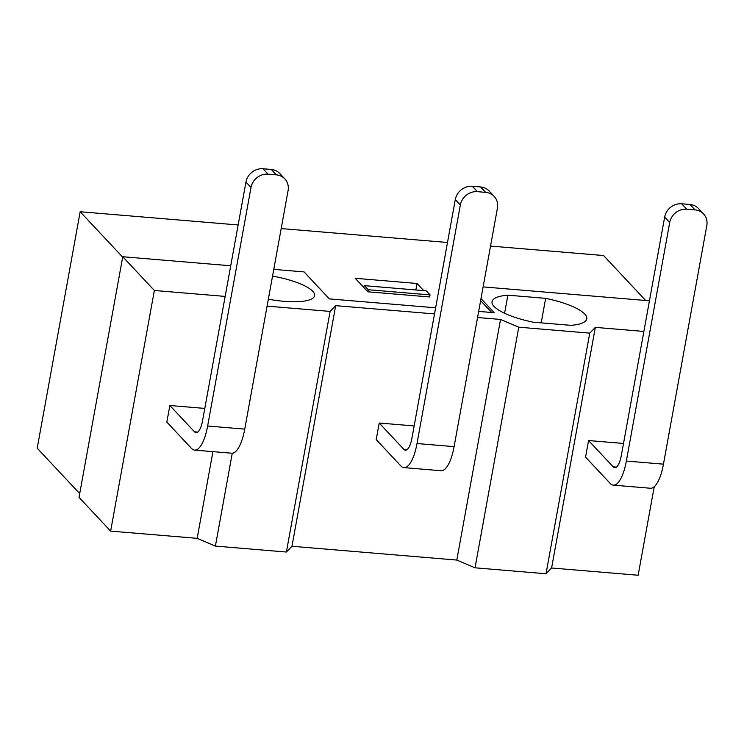 <?xml version="1.0" encoding="UTF-8"?>
<svg xmlns="http://www.w3.org/2000/svg" width="744" height="744" viewBox="0 0 744 744"><rect width="100%" height="100%" fill="white"/><g stroke="black" fill="none" stroke-linecap="round" stroke-linejoin="round"><path stroke-width="1.12" d="M191.496 448.409L166.842 422.09L169.855 405.499L194.51 431.818A17.503 5.729 -85.2 0 0 196.072 432.664A17.503 5.729 -85.2 0 0 202.582 420.62L245.939 182.075L250.998 187.469A15.317 13.885 -43.1 0 1 268.054 174.161L263.004 168.758L271.244 169.446L276.303 174.849A15.317 13.885 -43.1 0 1 284.84 178.895A15.317 13.885 -43.1 0 1 288.086 190.576L244.739 429.121A35.014 11.448 -85.2 0 1 231.7 453.208L194.612 450.111A35.014 11.448 94.8 0 1 191.496 448.409M284.84 178.895L279.781 173.501A15.317 13.885 136.9 0 0 271.244 169.446M276.303 174.849L268.054 174.161M263.004 168.758A15.317 13.885 136.9 0 0 245.939 182.075M250.998 187.469L207.641 426.014A35.014 11.448 94.8 0 1 194.612 450.111M169.855 405.499L204.805 408.419M400.858 465.93L376.194 439.602L379.217 423.011L403.871 449.329A17.503 5.729 -85.2 0 0 405.424 450.185A17.503 5.729 -85.2 0 0 411.944 438.132L455.291 199.587L460.35 204.991A15.317 13.885 -43.1 0 1 477.416 191.673L472.356 186.279L480.596 186.967L485.655 192.37A15.317 13.885 -43.1 0 1 494.193 196.416A15.317 13.885 -43.1 0 1 497.438 208.097L454.091 446.642A35.014 11.448 -85.2 0 1 441.062 470.729L403.964 467.623A35.014 11.448 94.8 0 1 400.858 465.93M494.193 196.416L489.143 191.013A15.317 13.885 136.9 0 0 480.596 186.967M485.655 192.37L477.416 191.673M472.356 186.279A15.317 13.885 136.9 0 0 455.291 199.587M460.35 204.991L417.003 443.536A35.014 11.448 94.8 0 1 403.964 467.623M379.217 423.011L414.157 425.94M610.21 483.442L585.556 457.123L588.569 440.532L613.223 466.851A17.503 5.729 -85.2 0 0 614.786 467.697A17.503 5.729 -85.2 0 0 621.296 455.654L664.652 217.108L669.712 222.512A15.317 13.885 -43.1 0 1 686.768 209.194L681.718 203.791L689.958 204.488L695.017 209.882A15.317 13.885 -43.1 0 1 703.554 213.928A15.317 13.885 -43.1 0 1 706.8 225.609L663.453 464.154A35.014 11.448 -85.2 0 1 650.414 488.25L613.326 485.144A35.014 11.448 94.8 0 1 610.21 483.442M703.554 213.928L698.495 208.534A15.317 13.885 136.9 0 0 689.958 204.488M695.017 209.882L686.768 209.194M681.718 203.791A15.317 13.885 136.9 0 0 664.652 217.108M669.712 222.512L626.355 461.048A35.014 11.448 94.8 0 1 613.326 485.144M588.569 440.532L623.519 443.452M364.448 285.668L426.266 290.839L430.06 294.894L429.679 296.968L367.862 291.797L368.243 289.723L364.448 285.668L363.184 286.803L355.214 278.293L417.031 283.473L423.745 290.634M430.06 294.894L368.243 289.723M649.438 300.808L483.126 286.896M230.724 265.775L122.751 256.736L79.022 497.355L110.633 531.104L154.361 290.486L225.162 296.41M435.631 307.793L329.369 298.902L304.082 271.913L273.764 269.375M367.862 291.797L363.184 286.803M480.624 300.66L491.7 312.489M480.996 298.586L494.221 312.703L478.671 311.401M122.751 256.736L154.361 290.486M267.087 306.137L330.113 311.411L335.693 305.654L434.515 313.922M477.555 317.521L500.535 319.446L518.754 327.193L589.75 333.135L595.33 327.379L643.876 331.443M545.65 298.344A48.137 12.89 -169.7 0 1 586.774 318.869A48.137 12.89 -169.7 0 1 570.936 325.342L533.169 322.18A48.137 12.89 -169.7 0 1 492.044 301.655A48.137 12.89 -169.7 0 1 507.882 295.182L545.65 298.344L541.195 322.849M272.537 276.126A43.766 11.718 -169.7 0 1 314.591 295.675A43.766 11.718 -169.7 0 1 268.352 299.172M654.236 486.706L638.147 575.242L551.602 567.998L546.022 573.754L475.025 567.812L456.807 560.065L291.964 546.273L286.384 552.029L215.397 546.087L197.179 538.34L110.633 531.104M197.179 538.34L212.933 451.645M232.268 453.217L215.397 546.087M551.602 567.998L595.33 327.379M546.022 573.754L589.75 333.135M456.807 560.065L500.535 319.446M518.754 327.193L475.025 567.812M286.384 552.029L330.113 311.411M291.964 546.273L335.693 305.654M504.59 313.28L507.882 295.182M415.849 289.974L417.031 283.473M645.68 300.492L603.57 255.536L490.538 246.078M447.497 242.479L281.186 228.566M238.145 224.967L80.175 211.742L37.2 448.214L79.701 493.588M122.676 257.117L80.175 211.742M207.641 426.014L244.739 429.121M194.51 431.818L197.746 432.087M417.003 443.536L454.091 446.642M403.871 449.329L407.098 449.599M626.355 461.048L663.453 464.154M613.223 466.851L616.46 467.12"/></g></svg>
